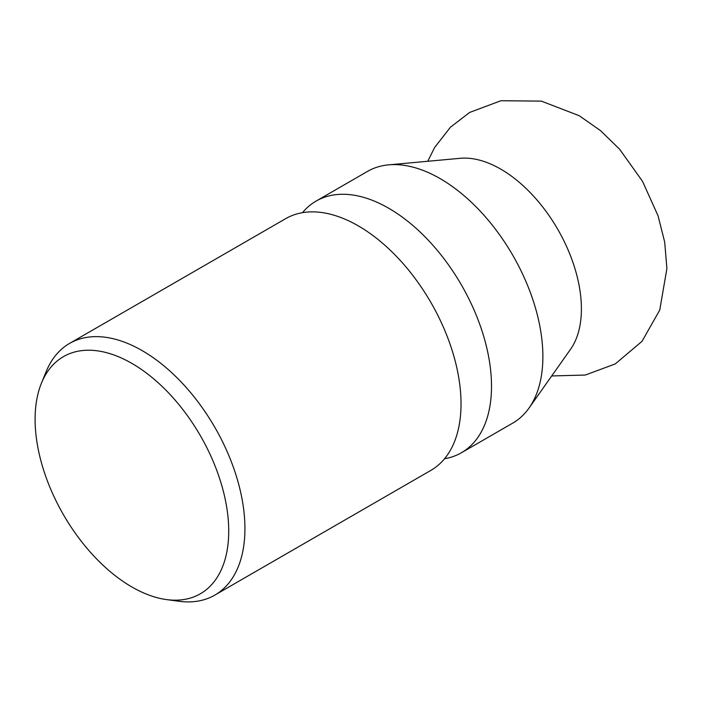 <?xml version="1.0" encoding="UTF-8"?>
<svg xmlns="http://www.w3.org/2000/svg" width="702" height="702" viewBox="0 0 702 702"><rect width="100%" height="100%" fill="white"/><g stroke="black" fill="none" stroke-linecap="round" stroke-linejoin="round"><path stroke-width="1.05" d="M166.453 599.578L178.843 601.263A145.296 83.889 -120 0 0 214.838 595.103L430.94 470.34A145.296 83.889 -120 0 0 461.03 403.825A145.296 83.889 -120 0 0 358.292 225.868A145.296 83.889 -120 0 0 285.644 218.673L69.533 343.436A145.296 83.889 -120 0 0 46.209 371.525L41.471 383.099A136.908 79.045 -120 0 0 35.1 419.313A136.908 79.045 -120 0 0 166.453 599.578A136.908 79.045 -120 0 0 228.72 531.098A136.908 79.045 -120 0 0 149.473 375.412A136.908 79.045 -120 0 0 41.471 383.099M214.838 595.103A145.296 83.889 -120 0 0 244.928 528.588A145.296 83.889 -120 0 0 181.502 382.362A145.296 83.889 -120 0 0 69.533 343.436M444.559 458.739A145.296 83.889 -120 0 0 461.416 452.746A145.296 83.889 -120 0 0 491.514 386.223A145.296 83.889 -120 0 0 388.768 208.275A145.296 83.889 -120 0 0 316.119 201.07A145.296 83.889 -120 0 0 302.492 212.671M461.416 452.746L512.785 423.087A145.296 83.889 -120 0 0 529.036 408.046A145.296 83.889 -120 0 0 542.883 356.563A145.296 83.889 -120 0 0 491.444 224.078A145.296 83.889 -120 0 0 388.636 164.856A145.296 83.889 -120 0 0 367.488 171.411L316.119 201.07M529.036 408.046L570.533 349.306A114.128 65.891 -120 0 0 581.405 308.871A114.128 65.891 -120 0 0 500.702 169.094A114.128 65.891 -120 0 0 460.249 158.301L388.636 164.856M551.711 375.956L585.336 375.035L615.285 363.908L642.014 341.33L659.748 310.056L666.9 268.55L664.697 242.111L658.046 215.804L642.523 181.327L619.585 149.21L600.526 130.642L579.203 115.698L541.321 101.123L500.903 100.737L469.62 112.452L450.412 127.237L434.599 147.552L427.764 161.276"/></g></svg>
